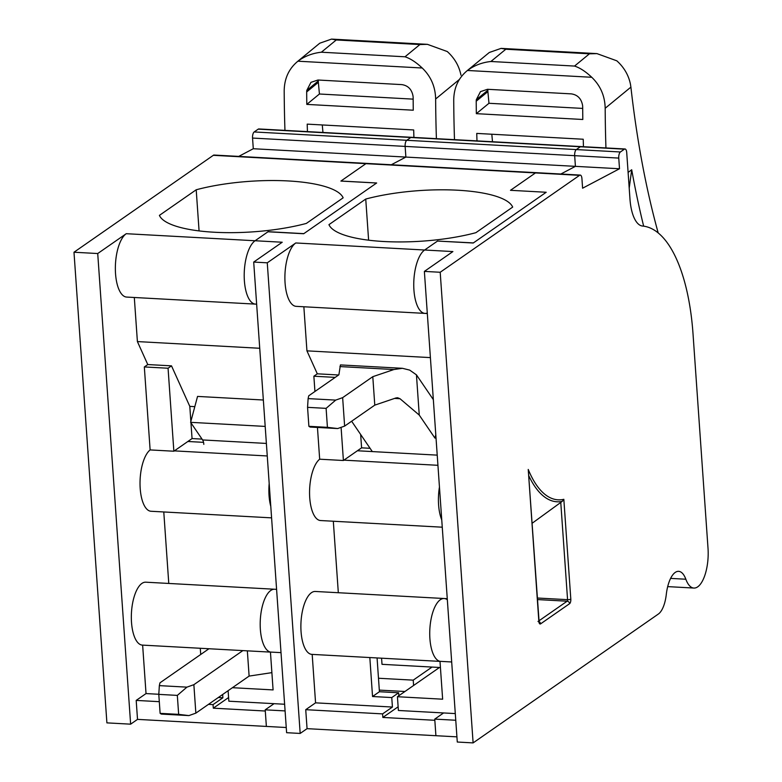 <?xml version="1.0" encoding="UTF-8"?>
<svg xmlns="http://www.w3.org/2000/svg" width="782" height="782" viewBox="0 0 782 782"><rect width="100%" height="100%" fill="white"/><g stroke="black" fill="none" stroke-linecap="round" stroke-linejoin="round"><path stroke-width="1.17" d="M685.843 579.227A27.937 11.192 93.1 0 0 678.639 571.339A27.937 11.192 93.1 0 0 666.284 594.506A24.711 9.892 -86.9 0 1 658.366 614.036L473.11 742.9L440.198 272.263L579.54 175.344A4.946 1.975 -86.9 0 1 580.234 175.08A4.946 1.975 -86.9 0 1 581.935 178.648L582.6 188.208L619.5 168.756L618.758 158.091A4.946 1.975 -86.9 0 1 620.39 151.982L624.417 149.176A4.946 1.975 -86.9 0 1 625.023 148.981A4.946 1.975 -86.9 0 1 626.714 152.549L629.95 198.784A37.311 14.946 93.1 0 0 642.579 226.047A149.235 59.764 -86.9 0 1 693.008 333.689L708.013 548.26A31.202 12.492 -86.9 0 1 693.888 588.054A31.202 12.492 -86.9 0 1 685.843 579.227L670.614 578.397M625.023 148.981L580.938 146.576A4.946 1.975 93.1 0 0 580.342 146.762L576.305 149.567A4.946 1.975 93.1 0 0 574.672 155.677L575.415 166.351L619.5 168.756M575.415 166.351L560.86 174.015L575.415 166.351L405.878 157.074L391.323 164.748L405.878 157.074L253.29 148.727L252.547 138.062A4.946 1.975 -86.9 0 1 254.179 131.953L258.216 129.147A4.946 1.975 -86.9 0 1 258.813 128.952L411.4 137.3A4.946 1.975 93.1 0 0 410.794 137.485L406.767 140.291A4.946 1.975 93.1 0 0 405.135 146.4L405.878 157.074L405.135 146.4L574.672 155.677L575.415 166.351M580.234 175.08L536.159 172.666A4.946 1.975 93.1 0 0 535.455 172.93L579.54 175.344M159.303 701.679L136.195 700.408L137.515 719.381L130.633 724.171L106.899 722.871L73.987 252.234L213.33 155.315L535.455 172.93L510.48 190.309L546.198 192.264L473.237 243.016L437.519 241.061L424.636 250.015A32.365 12.962 93.1 0 0 413.746 285.254A32.365 12.962 93.1 0 0 425.037 313.396A32.365 12.962 93.1 0 0 427.285 313.035M473.11 742.9L457.284 742.03L424.372 271.403L452.895 251.569L424.636 250.015A32.365 12.962 93.1 0 0 413.746 285.254A32.365 12.962 93.1 0 0 425.037 313.396L427.324 313.523M424.372 271.403L440.198 272.263M439.484 667.466L397.432 696.723L398.39 710.476L443.599 712.949L434.753 719.108L435.906 735.706L456.923 736.849M397.432 696.723L442.641 699.196L439.992 661.328L451.683 661.973M439.455 487.02A31.505 12.62 93.1 0 0 441.752 519.883A31.505 12.62 93.1 0 1 439.455 487.02M447.265 598.68L444.156 598.513A31.505 12.62 93.1 0 0 429.895 628.366A31.505 12.62 93.1 0 0 439.992 661.328A31.505 12.62 93.1 0 1 429.895 628.366A31.505 12.62 93.1 0 1 444.156 598.513A31.505 12.62 93.1 0 1 447.333 599.745M443.599 712.949L455.29 713.585M434.753 719.108L455.759 720.251M539.14 621.661A2.473 2.16 55.2 0 1 540.577 623.87A3.705 1.486 -86.9 0 1 538.857 621.338A2.473 0.674 176 0 0 539.052 621.045L528.231 469.435A122.041 48.875 -86.9 0 0 563.832 499.307L562.17 501.418L532.053 523.324M200.28 648.278L200.72 654.475M207.523 648.669L207.601 649.695M222.655 694.494L222.89 697.779L213.046 704.611L208.462 704.367M228.588 697.534L213.3 708.169L213.046 704.611M213.3 708.169L265.293 711.014L266.369 726.429L137.515 719.381M269.184 483.452A31.505 12.62 93.1 0 0 270.787 506.404A31.505 12.62 93.1 0 1 269.184 483.442M274.306 589.237A31.505 12.62 93.1 0 0 260.328 619.491A31.505 12.62 93.1 0 0 270.455 652.061M222.89 697.779L218.295 697.524M158.795 694.269L146.029 693.575L136.195 700.408M142.637 645.121L146.029 693.575M274.57 589.237L145.765 582.189A31.505 12.62 93.1 0 0 131.444 612.961A31.505 12.62 93.1 0 0 142.324 645.101L270.455 652.11M163.78 511.966L168.775 583.45M144.328 366.944L168.062 368.234L171.502 365.849L147.769 364.549L144.328 366.944L150.124 449.924A31.505 12.62 93.1 0 0 140.027 484.449A31.505 12.62 93.1 0 0 151.014 511.262L271.589 517.86M150.124 449.924L173.858 451.224L192.059 438.565L202.039 439.113M203.535 442.348L187.856 441.488M213.33 155.315A4.946 1.975 -86.9 0 1 214.033 155.051L366.611 163.399A4.946 1.975 93.1 0 0 365.917 163.663L340.893 181.072L376.611 183.017L303.827 233.642L268.109 231.687L255.098 240.748A32.365 12.962 93.1 0 0 244.199 275.978A32.365 12.962 93.1 0 0 255.499 304.12A32.365 12.962 93.1 0 0 256.643 304.061M238.735 156.4L253.29 148.727M306.349 223.417L343.142 197.826A92.657 25.317 -4 0 0 288.147 180.945A92.657 25.317 -4 0 0 196.204 189.782L159.411 215.373A92.657 25.317 -4 0 0 214.395 232.244A92.657 25.317 -4 0 0 306.349 223.417M73.987 252.234L97.721 253.534L126.244 233.701A32.365 12.962 93.1 0 0 115.355 268.93A32.365 12.962 93.1 0 0 126.645 297.072L255.499 304.12A32.365 12.962 93.1 0 1 244.199 275.978A32.365 12.962 93.1 0 1 255.098 240.748L126.244 233.701M130.633 724.171L97.721 253.534M199.078 230.915L196.204 189.782M134.309 297.492L137.397 341.578L147.769 364.549M259.732 348.273L137.397 341.578M168.062 368.234L173.858 451.224M171.502 365.849L189.801 406.376L194.806 406.65M189.801 406.376L190.857 421.43M190.955 422.847L192.059 438.565M158.795 694.377L159.342 685.628L186.918 687.143L177.328 695.394L158.795 694.377L160.115 713.35L161.327 714.083L188.912 715.589L178.658 714.367L177.328 695.394M160.115 713.35L178.658 714.367M188.912 715.589L195.852 713.135L249.116 676.088L271.892 672.637M159.342 685.628L159.958 682.833L208.96 648.747M242.86 650.604L193.868 684.68L186.918 687.143M266.388 443.433L202.606 439.943A7.409 2.972 -86.9 0 1 203.819 444.372M202.606 439.943L190.613 422.339L197.553 396.415L263.348 400.013M190.613 422.339L265.196 426.415M193.868 684.68L195.852 713.135M247.347 650.849L249.116 676.088M413.16 99.138L319.427 94.006L318.352 82.335A12.316 10.596 50.6 0 1 318.303 80.976A12.356 10.625 50.6 0 1 318.362 80.047M317.961 80.018L310.953 82.345L306.749 90.487L306.681 91.934A602.844 241.442 93.1 0 0 306.798 104.397L413.267 110.213A602.844 241.442 -86.9 0 1 413.15 97.76L413.062 96.303C411.87 89.471 408.126 85.57 401.831 84.612L317.961 80.018M284.951 130.379A602.844 241.442 93.1 0 1 284.189 90.712C284.394 78.366 288.969 68.533 297.903 61.201C304.706 56.167 312.526 53.176 321.363 52.218L405.008 56.793C410.364 58.523 416.102 62.257 422.212 68.005L297.903 61.201L297.209 61.758L319.77 43.206L331.548 39.1L336.26 39.97L321.363 52.218M460.96 75.17C459.122 66.001 454.567 58.132 447.275 51.544L427.412 44.339L419.905 44.545L336.26 39.97M319.427 94.006L306.798 104.397M413.913 137.436A602.844 241.442 -86.9 0 1 413.688 129.959L307.209 124.133A602.844 241.442 93.1 0 0 307.443 131.611M322.956 132.461L322.272 124.954M459.415 79.441L435.642 98.991C435.369 86.685 430.892 76.353 422.212 68.005M435.642 98.991A602.844 241.442 93.1 0 0 436.405 138.668M437.676 241.071L473.384 242.909L546.198 192.264L510.48 190.309L535.455 172.93A4.946 1.975 93.1 0 1 536.159 172.666L366.611 163.399A4.946 1.975 93.1 0 0 365.917 163.663L340.942 181.033L376.66 182.988L303.69 233.74L267.972 231.785L255.098 240.748L282.224 242.234L253.7 262.068L267.268 262.811L295.782 242.967A32.365 12.962 93.1 0 0 284.892 278.206A32.365 12.962 93.1 0 0 296.183 306.349L425.037 313.396M258.216 129.147L410.794 137.485A4.946 1.975 93.1 0 1 411.4 137.3L580.938 146.576A4.946 1.975 93.1 0 0 580.342 146.762L576.305 149.567A4.946 1.975 93.1 0 0 574.672 155.677L618.758 158.091M624.417 149.176L410.794 137.485L406.767 140.291A4.946 1.975 93.1 0 0 405.135 146.4L252.547 138.062M475.886 232.684L512.679 207.093A92.657 25.317 -4 0 0 457.695 190.221A92.657 25.317 -4 0 0 365.741 199.058L328.948 224.649A92.657 25.317 -4 0 0 383.942 241.521A92.657 25.317 -4 0 0 475.886 232.684M437.666 240.954L424.636 250.015L295.782 242.967M253.7 262.068L286.613 732.695L300.18 733.438L267.268 262.811M398.136 706.811L382.838 717.446L434.831 720.29L435.906 735.706L307.062 728.658L300.18 733.438M228.109 690.702L228.852 701.2L274.062 703.673L265.206 709.831L266.369 726.429L286.251 727.514M265.206 709.831L285.088 710.916M274.062 703.673L284.628 704.25M276.593 589.345L274.619 589.237A31.505 12.62 93.1 0 0 260.357 619.1A31.505 12.62 93.1 0 0 270.445 652.061L281.012 652.638M270.445 652.061L273.094 689.919L232.43 687.701M377.071 657.945L379.426 691.728L372.545 696.518L369.827 657.545M379.426 691.728L398.644 692.784L391.762 697.564L372.545 696.518M382.838 717.446L382.594 713.888L392.427 707.045L391.762 697.564M413.6 685.472L413.228 680.144L432.045 667.066M398.644 692.784L398.849 695.736M382.594 713.888L305.733 709.685L307.062 728.658M392.427 707.045L315.566 702.842L305.733 709.685M312.184 654.397L315.566 702.842M333.318 521.242L338.323 592.727M317.453 427.451L319.672 459.2A31.505 12.62 93.1 0 0 309.564 493.725A31.505 12.62 93.1 0 0 320.552 520.538L442.26 527.195M341.089 427.353L343.406 460.5L361.597 447.842L370.072 448.301M372.3 451.576L357.394 450.764M444.156 598.513L315.312 591.466A31.505 12.62 93.1 0 0 300.992 622.228A31.505 12.62 93.1 0 0 311.862 654.378L439.992 661.386M404.929 691.503L379.319 690.105M413.228 680.144L378.488 678.248M430.403 357.609L306.935 350.854L317.306 373.816L313.865 376.21L314.931 391.479M338.645 374.989L317.306 373.816M303.856 306.769L306.935 350.854M360.658 434.489L361.597 447.842M313.865 376.21L335.204 377.383M319.672 459.2L343.406 460.5M368.615 240.191L365.741 199.058M628.112 172.421L631.7 169.753A588.719 235.783 93.1 0 0 643.654 226.164M631.7 169.753L629.207 188.12M487.851 90.253A12.356 10.625 50.6 0 1 487.909 89.314M487.509 89.295L480.49 91.621L476.287 99.754L476.218 101.21A602.844 241.442 93.1 0 0 476.336 113.664L582.815 119.49A602.844 241.442 -86.9 0 1 582.688 107.036L582.61 105.57C581.407 98.737 577.663 94.847 571.368 93.879L487.509 89.295M582.698 108.415L488.965 103.283L487.89 91.611A12.316 10.596 50.6 0 1 487.841 90.253L476.287 99.754M454.489 139.655A602.844 241.442 93.1 0 1 453.726 99.988C453.931 87.633 458.506 77.799 467.44 70.478C474.244 65.444 482.064 62.443 490.901 61.495L574.545 66.069C579.902 67.799 585.64 71.533 591.749 77.281L467.44 70.478L466.756 71.025L489.307 52.482L501.096 48.376L505.807 49.237L490.901 61.495M658.18 232.889A563.402 225.636 -86.9 0 1 630.898 87.125L630.497 84.446C628.669 75.277 624.104 67.399 616.822 60.82L596.949 53.616L589.442 53.811L505.807 49.237M488.965 103.283L476.336 113.664M583.45 146.713A602.844 241.442 -86.9 0 1 583.225 139.235L476.756 133.409A602.844 241.442 93.1 0 0 476.981 140.887M492.494 141.738L491.81 134.23M630.898 87.125L605.18 108.268C604.916 95.951 600.439 85.629 591.749 77.281M605.18 108.268A602.844 241.442 93.1 0 0 605.942 147.935M308.118 398.605L335.693 400.11L326.104 408.36L307.561 407.344L308.118 398.605L308.734 395.8L338.88 374.822L340.434 364.92L402.407 368.302L393.903 369.534L339.906 366.572M402.407 368.302L409.69 370.111L416.444 374.842L433.345 399.651M335.693 400.11L342.643 397.647L344.627 426.102L374.783 405.135L395.887 397.979L397.588 397.735L400.013 398.722L419.26 415.086L416.444 374.842M437.226 455.134L372.31 451.585L351.636 421.234M419.26 415.086L434.919 438.067L436.033 438.125M434.919 438.067L435.799 434.763M440.422 667.525L382.007 664.329L381.577 658.19M344.627 426.102L337.687 428.556L327.423 427.334L326.104 408.36M307.561 407.344L308.89 426.317L327.423 427.334M337.687 428.556L310.102 427.05L308.89 426.317M374.783 405.135L372.789 376.68L393.903 369.534M342.643 397.647L372.789 376.68M254.179 131.953L620.39 151.982M537.557 599.579L567.155 601.202L539.033 620.761M537.449 598.025L567.566 599.667A1.232 0.499 -86.9 0 1 567.155 601.202A2.473 2.16 -124.8 0 1 569.589 603.694L540.577 623.87M560.762 502.347L567.566 599.667A2.473 0.674 176 0 0 570.811 599.11A3.705 1.486 -86.9 0 1 569.589 603.694M562.17 501.418A124.074 49.686 -86.9 0 1 528.915 476.013M563.832 499.307L570.811 599.11M538.857 621.338L528.231 469.435M267.258 455.965L174.357 450.882M306.749 90.487L318.303 80.976M318.352 82.335L306.681 91.934M419.905 44.545L405.008 56.793M437.93 465.3L343.894 460.158M487.89 91.611L476.218 101.21M589.442 53.811L574.545 66.069M400.013 398.722L394.597 398.419M693.888 588.054L667.691 586.617M539.052 621.045L539.257 622.071L537.996 621.426M331.548 39.1L427.412 44.339M256.652 304.188L255.499 304.12M501.096 48.376L596.949 53.616"/></g></svg>
